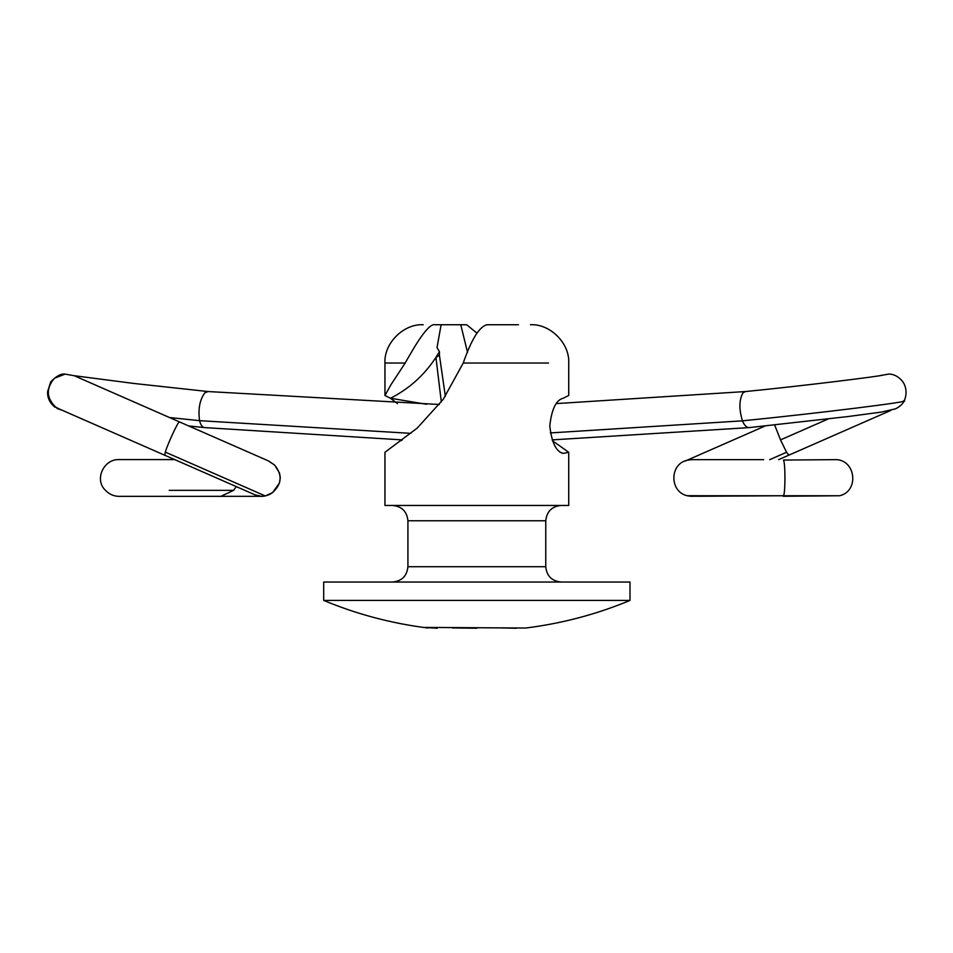 <?xml version="1.0" encoding="UTF-8"?>
<svg xmlns="http://www.w3.org/2000/svg" width="953" height="953" viewBox="0 0 953 953"><rect width="100%" height="100%" fill="white"/><g stroke="black" fill="none" stroke-linecap="round" stroke-linejoin="round"><path stroke-width="1.43" d="M629.993 600.414L323.698 600.414L323.698 582.033L629.993 582.033L629.993 600.414C596.792 614.268 562.044 623.465 525.734 628.027L424.228 627.419L437.201 628.253M518.468 324.747L487.019 324.747C479.371 326.593 471.437 339.351 463.241 363.033L443.264 399.295L417.223 428.076L384.952 452.294L384.952 505.459L568.727 505.459L568.727 452.294L563.187 453.39C556.159 451.782 551.692 442.597 549.786 425.836C551.692 409.075 556.159 399.879 563.187 398.259L568.727 395.495L568.727 363.033C569.882 343.342 550.06 323.591 530.44 324.747M552.466 440.751L568.727 452.294M384.952 395.495L384.952 363.033L405.18 363.033L391.099 384.488L384.952 395.495L390.492 398.259L397.437 403.595M401.523 439.893L401.213 440.751M426.634 404.286L390.492 398.259C409.028 388.895 424.168 375.279 435.938 357.399L439.428 355.231L445.361 396.329M439.428 355.231L439.428 351.705L437.022 347.595L441.108 324.747L460.764 324.747L467.53 352.396M561.067 505.459C551.847 506.424 546.748 511.523 545.759 520.779L543.186 520.779M441.322 401.928L435.938 357.399L439.428 351.705M405.18 363.033C414.638 346.296 428.302 322.662 435.211 324.747L441.108 324.747M559.959 452.091L563.187 453.39M476.845 333.05L466.66 324.747L460.764 324.747M501.29 627.932L516.478 628.253M452.401 627.932L476.845 628.23M437.022 324.747L435.211 324.747M105.521 490.354C109.107 494.154 113.49 496.156 118.672 496.346L220.846 496.346L233.592 490.354L236.284 486.614M255.082 494.857L164.786 455.248L165.31 452.103C168.085 442.895 178.699 420.19 179.509 421.917L268.71 461.038L274.524 464.993C282.6 474.808 281.933 484.017 272.51 492.618L265.303 495.953L261.694 496.322L255.07 494.857M179.509 421.917L74.155 375.696L65.09 374.124L54.488 378.222C45.982 388.157 46.304 397.723 55.465 406.919L57.454 408.646L62.338 410.314M58.752 408.742L55.465 406.919M188.765 425.967L204.788 427.611C202.441 427.444 200.702 425.121 199.558 420.666C197.998 408.944 199.773 399.652 204.883 392.803L208.088 391.552L134.111 383.487L74.131 375.696M882.728 375.113L882.752 375.113C883.395 375.827 801.616 386.084 745.377 391.552L742.959 392.886C739.075 399.867 738.897 409.182 742.447 420.845C744.412 425.455 746.64 427.706 749.106 427.611L552.156 439.893M749.237 427.599L848.253 416.521L881.454 412.077L895.665 408.789C899.93 406.55 902.753 403.965 904.159 401.022C908.531 391.135 904.266 383.213 901.955 380.652C898.048 376.352 893.711 374.148 888.958 374.041L879.988 375.625M774.658 424.967L780.507 439.893L786.559 452.27L788.834 455.165L890.936 410.374M692.545 459.644L691.866 459.644M783.461 460.061C785.367 462.562 785.451 491.569 783.592 495.751L698.561 496.263C688.519 496.013 694.344 496.799 687.113 495.727L839.653 495.751C859.904 491.009 855.556 458.453 834.53 459.656L783.461 460.061M521.851 566.725L545.759 566.725L545.759 520.779L407.92 520.779L407.92 566.725L521.851 566.725M484.803 520.779L476.845 520.779M463.241 363.033L548.511 363.033M233.592 490.354L169.217 490.354M265.303 495.953L165.31 452.103M169.515 417.533L199.558 420.666L410.993 433.365M550.369 432.924L742.447 420.845C816.995 413.423 916.572 401.046 903.48 400.832M828.24 418.951L780.507 439.893M786.559 452.27L769.714 459.656M545.759 566.725C546.7 575.993 551.799 581.092 561.067 582.033M407.92 566.725C406.979 575.993 401.88 581.092 392.612 582.033M407.92 520.779C406.979 511.499 401.868 506.4 392.612 505.459M384.952 363.033C383.797 343.342 403.619 323.591 423.239 324.747M323.698 600.414C356.887 614.268 391.635 623.465 427.945 628.027M105.509 490.354C93.978 479.788 103.663 459.191 118.672 459.584L174.673 459.584M170.551 496.346L261.777 496.322C259.621 496.334 266.483 497.073 272.534 492.63L279.443 483.111L280.277 477.62L279.503 472.986L274.726 465.183L268.317 460.859M58.574 408.67L164.786 455.26M54.881 407.157C49.639 402.797 47.233 397.58 47.65 391.504L50.735 381.808C56.394 376.042 61.159 373.481 65.054 374.124M745.377 391.552L556.242 403.595M439.357 404.489L208.088 391.552M402.392 439.905L204.669 427.599M765.223 425.955L685.159 461.073M778.577 459.656L788.834 455.165M692.021 459.644L688.507 460.037C669.554 462.574 668.935 491.545 687.113 495.727M763.687 459.656L692.426 459.644M839.641 495.751L783.187 496.275"/></g></svg>
